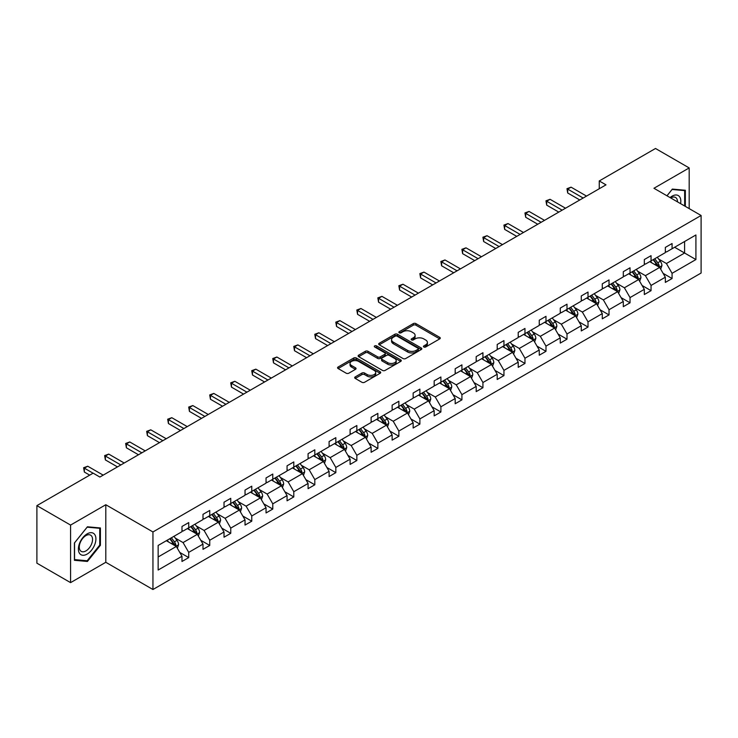 <?xml version="1.0" encoding="UTF-8"?>
<svg xmlns="http://www.w3.org/2000/svg" width="738" height="738" viewBox="0 0 738 738"><rect width="100%" height="100%" fill="white"/><g stroke="black" fill="none" stroke-linecap="round" stroke-linejoin="round"><path stroke-width="1.11" d="M423.833 346.989A1.31 0.756 0 0 0 425.688 346.989L439.737 338.88A1.873 1.079 0 0 0 440.282 338.115A1.873 1.079 0 0 0 439.737 337.358L415.928 323.613A1.873 1.079 0 0 0 413.289 323.613L399.24 331.722A1.31 0.756 0 0 0 398.852 332.257A1.31 0.756 0 0 0 399.24 332.792A1.31 0.756 0 0 0 401.085 332.792L402.911 331.74A5.987 3.459 0 0 1 411.37 331.74L413.354 332.884A5.987 3.459 0 0 1 415.107 335.329A5.987 3.459 0 0 1 413.354 337.773L411.536 338.825A1.31 0.756 0 0 0 411.149 339.36A1.31 0.756 0 0 0 411.536 339.895A1.31 0.756 0 0 0 413.381 339.895L415.208 338.843A5.987 3.459 0 0 1 423.667 338.843L425.651 339.987A5.987 3.459 0 0 1 427.403 342.432A5.987 3.459 0 0 1 425.651 344.877L423.833 345.919A1.31 0.756 0 0 0 423.446 346.454A1.31 0.756 0 0 0 423.833 346.989L423.833 345.919M355.236 376.897A1.873 1.079 0 0 0 354.692 377.662A1.873 1.079 0 0 0 355.236 378.428L361.915 382.284A1.873 1.079 0 0 0 364.563 382.284L380.162 373.271A1.873 1.079 0 0 0 380.716 372.505A1.873 1.079 0 0 0 380.162 371.749L356.362 358.004A1.873 1.079 0 0 0 353.714 358.004L338.115 367.017A1.873 1.079 0 0 0 337.57 367.773A1.873 1.079 0 0 0 338.115 368.539L346.177 373.197A1.873 1.079 0 0 0 348.825 373.197L355.504 369.341A1.873 1.079 0 0 0 356.048 368.576A1.873 1.079 0 0 0 355.504 367.81L351.5 365.504A5 2.887 0 0 1 350.033 363.465A5 2.887 0 0 1 353.124 360.799A5 2.887 0 0 1 358.576 361.417L374.249 370.467A5 2.887 0 0 1 375.716 372.505A5 2.887 0 0 1 372.625 375.181A5 2.887 0 0 1 367.173 374.553L364.563 373.041A1.873 1.079 0 0 0 361.915 373.041L355.236 376.897L355.236 378.428M105.802 504.737L70.58 525.078L36.9 505.631L36.9 563.186L70.58 582.633L105.802 562.291L152.951 589.514L152.951 531.96L105.802 504.737L105.802 562.291M689.181 208.605L689.181 167.932L653.951 188.273L701.1 215.487L152.951 531.96M689.181 167.932L655.501 148.486L599.256 180.958L599.256 188.734M36.9 505.631L93.145 473.159L99.879 477.052L605.99 184.851L599.256 180.958M403.04 358.539A1.873 1.079 0 0 0 405.688 358.539L421.287 349.526A1.873 1.079 0 0 0 421.832 348.77A1.873 1.079 0 0 0 421.287 348.004L397.487 334.259A1.873 1.079 0 0 0 394.839 334.259L379.24 343.271A1.873 1.079 0 0 0 378.686 344.037A1.873 1.079 0 0 0 379.24 344.794L403.04 358.539M375.199 347.275A1.31 0.756 0 0 1 376.528 347.46L376.528 345.901L400.725 359.876A1.873 1.079 0 0 1 401.269 360.642A1.873 1.079 0 0 1 400.725 361.399L385.125 370.411A1.873 1.079 0 0 1 382.478 370.411L358.677 356.666L358.677 355.144A1.873 1.079 0 0 0 358.133 355.91A1.873 1.079 0 0 0 358.677 356.666M358.677 355.144L365.356 351.288A1.873 1.079 0 0 1 367.994 351.288L377.653 356.86A1.873 1.079 0 0 0 380.291 356.86L384.729 354.305A1.873 1.079 0 0 0 385.273 353.539A1.873 1.079 0 0 0 384.729 352.773L374.673 346.971A1.31 0.756 0 0 1 374.295 346.436A1.31 0.756 0 0 1 375.098 345.744A1.31 0.756 0 0 1 376.528 345.901M70.58 525.078L70.58 582.633M158.144 545.456L181.982 531.683L181.982 526.48L188.725 522.587L188.725 527.799L202.996 519.552L202.996 514.34L209.74 510.456L209.74 515.668L224.02 507.421L224.02 502.209L230.754 498.325L230.754 503.528L245.034 495.29L245.034 490.078L251.769 486.185L251.769 491.397L266.049 483.159L266.049 477.947L272.783 474.054L272.783 479.266L287.064 471.019L287.064 465.807L293.798 461.923L293.798 467.136L308.078 458.888L308.078 453.676L314.812 449.793L314.812 455.005L329.093 446.758L329.093 441.545L335.827 437.652L335.827 442.865L350.107 434.627L350.107 429.415L356.841 425.522L356.841 430.734L371.122 422.487L371.122 417.274L377.856 413.391L377.856 418.603L392.136 410.356L392.136 405.144L398.871 401.26L398.871 406.472L413.151 398.225L413.151 393.013L419.885 389.12L419.885 394.332L434.165 386.094L434.165 380.882L440.9 376.989L440.9 382.201L455.18 373.954L455.18 368.751L461.914 364.858L461.914 370.07L476.195 361.823L476.195 356.611L482.929 352.727L482.929 357.939L497.209 349.692L497.209 344.48L503.953 340.596L503.953 345.799L518.224 337.561L518.224 332.349L524.967 328.456L524.967 333.668L539.247 325.43L539.247 320.218L545.982 316.325L545.982 321.537L560.262 313.29L560.262 308.078L566.996 304.194L566.996 309.406L581.276 301.159L581.276 295.947L588.011 292.064L588.011 297.276L602.291 289.028L602.291 283.816L609.025 279.923L609.025 285.136L623.306 276.898L623.306 271.685L630.04 267.793L630.04 273.005L644.32 264.757L644.32 259.555L651.054 255.662L651.054 260.874L665.335 252.627L665.335 247.414L672.069 243.531L672.069 248.743L695.916 234.97L695.916 259.555L672.069 273.318L672.069 278.53L665.335 282.414L665.335 277.202L651.054 285.449L651.054 290.661L644.32 294.545L644.32 289.342L630.04 297.58L630.04 302.792L623.306 306.685L623.306 301.473L609.025 309.72L609.025 314.923L602.291 318.816L602.291 313.604L588.011 321.851L588.011 327.063L581.276 330.947L581.276 325.735L566.996 333.982L566.996 339.194L560.262 343.078L560.262 337.875L545.982 346.113L545.982 351.325L539.247 355.218L539.247 350.006L524.967 358.244L524.967 363.456L518.224 367.349L518.224 362.137L503.953 370.384L503.953 375.596L497.209 379.48L497.209 374.267L482.929 382.515L482.929 387.727L476.195 391.61L476.195 386.398L461.914 394.646L461.914 399.858L455.18 403.751L455.18 398.538L440.9 406.776L440.9 411.988L434.165 415.881L434.165 410.669L419.885 418.916L419.885 424.119L413.151 428.012L413.151 422.8L398.871 431.047L398.871 436.259L392.136 440.143L392.136 434.931L377.856 443.178L377.856 448.39L371.122 452.274L371.122 447.071L356.841 455.309L356.841 460.521L350.107 464.414L350.107 459.202L335.827 467.44L335.827 472.652L329.093 476.545L329.093 471.333L314.812 479.58L314.812 484.792L308.078 488.676L308.078 483.464L293.798 491.711L293.798 496.923L287.064 500.807L287.064 495.604L272.783 503.842L272.783 509.054L266.049 512.947L266.049 507.735L251.769 515.973L251.769 521.185L245.034 525.078L245.034 519.866L230.754 528.113L230.754 533.325L224.02 537.209L224.02 531.997L209.74 540.244L209.74 545.456L202.996 549.34L202.996 544.127L188.725 552.375L188.725 557.587L181.982 561.48L181.982 556.268L158.144 570.031L158.144 545.456M152.951 589.514L701.1 273.042L701.1 215.487M187.378 528.574L197.341 534.33L183.061 542.578L175.266 538.076M183.061 542.578L188.725 552.375M197.341 534.33L202.996 544.127M181.982 530.447L183.061 531.065L188.725 527.799M208.393 516.443L218.356 522.2L204.075 530.447L196.28 525.945M204.075 530.447L209.74 540.244M218.356 522.2L224.02 531.997M202.996 518.307L204.075 518.934L209.74 515.668M229.407 504.312L239.37 510.069L225.09 518.307L217.295 513.805M225.09 518.307L230.754 528.113M239.37 510.069L245.034 519.866M224.02 506.176L225.09 506.803L230.754 503.528M250.422 492.181L260.385 497.929L246.105 506.176L238.309 501.674M246.105 506.176L251.769 515.973M260.385 497.929L266.049 507.735M245.034 494.045L246.105 494.663L251.769 491.397M271.436 480.041L281.399 485.798L267.119 494.045L259.324 489.543M267.119 494.045L272.783 503.842M281.399 485.798L287.064 495.604M266.049 481.914L267.119 482.532L272.783 479.266M292.451 467.91L302.414 473.667L288.143 481.914L280.339 477.412M288.143 481.914L293.798 491.711M302.414 473.667L308.078 483.464M287.064 469.774L288.143 470.401L293.798 467.136M313.466 455.78L323.438 461.536L309.157 469.774L301.353 465.272M309.157 469.774L314.812 479.58M323.438 461.536L329.093 471.333M308.078 457.643L309.157 458.27L314.812 455.005M334.48 443.649L344.452 449.405L330.172 457.643L322.368 453.141M330.172 457.643L335.827 467.44M344.452 449.405L350.107 459.202M329.093 445.512L330.172 446.13L335.827 442.865M355.495 431.509L365.467 437.265L351.187 445.512L343.391 441.01M351.187 445.512L356.841 455.309M365.467 437.265L371.122 447.071M350.107 433.381L351.187 433.999L356.841 430.734M376.509 419.378L386.481 425.134L372.201 433.381L364.406 428.879M372.201 433.381L377.856 443.178M386.481 425.134L392.136 434.931M371.122 421.241L372.201 421.868L377.856 418.603M397.524 407.247L407.496 413.003L393.216 421.25L385.421 416.749M393.216 421.25L398.871 431.047M407.496 413.003L413.151 422.8M392.136 409.11L393.216 409.738L398.871 406.472M418.538 395.116L428.51 400.872L414.23 409.11L406.435 404.608M414.23 409.11L419.885 418.916M428.51 400.872L434.165 410.669M413.151 396.979L414.23 397.597L419.885 394.332M439.553 382.976L449.525 388.732L435.245 396.979L427.45 392.478M435.245 396.979L440.9 406.776M449.525 388.732L455.18 398.538M434.165 384.849L435.245 385.467L440.9 382.201M460.567 370.845L470.54 376.601L456.259 384.849L448.464 380.347M456.259 384.849L461.914 394.646M470.54 376.601L476.195 386.398M455.18 372.718L456.259 373.336L461.914 370.07M481.582 358.714L491.554 364.471L477.274 372.718L469.479 368.216M477.274 372.718L482.929 382.515M491.554 364.471L497.209 374.267M476.195 360.578L477.274 361.205L482.929 357.939M502.596 346.583L512.569 352.34L498.288 360.578L490.493 356.076M498.288 360.578L503.953 370.384M512.569 352.34L518.224 362.137M497.209 348.447L498.288 349.074L503.953 345.799M523.62 334.452L533.583 340.2L519.303 348.447L511.508 343.945M519.303 348.447L524.967 358.244M533.583 340.2L539.247 350.006M518.224 336.316L519.303 336.934L524.967 333.668M544.635 322.312L554.598 328.069L540.317 336.316L532.522 331.814M540.317 336.316L545.982 346.113M554.598 328.069L560.262 337.875M539.247 324.185L540.317 324.803L545.982 321.537M565.649 310.181L575.612 315.938L561.332 324.185L553.537 319.683M561.332 324.185L566.996 333.982M575.612 315.938L581.276 325.735M560.262 312.045L561.332 312.672L566.996 309.406M586.664 298.051L596.627 303.807L582.347 312.045L574.551 307.543M582.347 312.045L588.011 321.851M596.627 303.807L602.291 313.604M581.276 299.914L582.347 300.541L588.011 297.276M607.678 285.92L617.641 291.676L603.37 299.914L595.566 295.412M603.37 299.914L609.025 309.72M617.641 291.676L623.306 301.473M602.291 287.783L603.37 288.401L609.025 285.136M628.693 273.78L638.665 279.536L624.385 287.783L616.581 283.281M624.385 287.783L630.04 297.58M638.665 279.536L644.32 289.342M623.306 275.652L624.385 276.27L630.04 273.005M649.708 261.649L659.68 267.405L645.399 275.652L637.595 271.15M645.399 275.652L651.054 285.449M659.68 267.405L665.335 277.202M644.32 263.521L645.399 264.139L651.054 260.874M674.624 247.258L684.596 253.014L666.414 263.521L658.619 259.02M666.414 263.521L672.069 273.318M695.916 259.555L684.596 253.014L684.596 241.511L695.916 234.97M665.335 251.381L666.414 252.009L672.069 248.743M158.144 556.969L176.327 546.461L166.354 540.705M176.327 546.461L181.982 556.268M663.111 273.355L672.069 278.53M642.097 285.486L651.054 290.661M621.082 297.626L630.04 302.792M600.068 309.757L609.025 314.923M579.053 321.888L588.011 327.063M558.039 334.019L566.996 339.194M537.024 346.15L545.982 351.325M516.01 358.29L524.967 363.456M494.986 370.421L503.953 375.596M473.971 382.552L482.929 387.727M452.957 394.682L461.914 399.858M431.942 406.822L440.9 411.988M410.928 418.953L419.885 424.119M389.913 431.084L398.871 436.259M368.899 443.215L377.856 448.39M347.884 455.355L356.841 460.521M326.869 467.486L335.827 472.652M305.855 479.617L314.812 484.792M284.84 491.748L293.798 496.923M263.826 503.879L272.783 509.054M242.811 516.019L251.769 521.185M221.797 528.15L230.754 533.325M200.782 540.281L209.74 545.456M179.758 552.411L188.725 557.587M685.334 206.391L685.334 190.256L672.336 189.094L666.967 195.782M100.414 545.29L100.414 527.956L87.416 526.794L74.418 542.974L74.418 560.299L87.416 561.461L100.414 545.29L99.741 544.902M424.359 347.174L425.651 346.426A5.987 3.459 0 0 0 427.403 343.982L427.403 342.432M415.107 335.329L415.107 336.888A5.987 3.459 0 0 1 413.354 339.332L412.062 340.08M439.71 338.899L415.928 325.172A1.873 1.079 0 0 0 413.289 325.172L399.756 332.976M421.26 349.544L397.487 335.818A1.873 1.079 0 0 0 394.839 335.818L379.258 344.812M417.985 349.305A1.31 0.756 0 0 0 418.363 348.77A1.31 0.756 0 0 0 417.985 348.235L397.09 336.168A1.31 0.756 0 0 0 395.236 336.168L393.317 337.275A5.987 3.459 0 0 0 391.564 339.72A5.987 3.459 0 0 0 393.317 342.164L407.597 350.412A5.987 3.459 0 0 0 416.066 350.412L417.985 349.305L417.985 350.854A1.31 0.756 0 0 0 418.363 350.319L418.363 348.77M391.564 339.72L391.564 341.279A5.987 3.459 0 0 0 393.317 343.724L393.317 342.164M417.985 350.854L416.066 351.961A5.987 3.459 0 0 1 407.597 351.961L393.317 343.724M358.705 356.685L365.356 352.838L365.356 351.288M385.273 353.539L385.273 355.098A1.873 1.079 0 0 1 384.729 355.854L380.291 358.419A1.873 1.079 0 0 1 377.653 358.419L367.994 352.838A1.873 1.079 0 0 0 365.356 352.838M376.528 347.46L400.697 361.417M387.671 362.644A5 2.887 0 0 0 393.123 363.271A5 2.887 0 0 0 396.205 360.596A5 2.887 0 0 0 394.738 358.557L389.221 355.375A1.873 1.079 0 0 0 386.574 355.375L382.146 357.93A1.873 1.079 0 0 0 381.601 358.696A1.873 1.079 0 0 0 382.146 359.452L387.671 362.644L387.671 364.194A5 2.887 0 0 0 393.123 364.821A5 2.887 0 0 0 396.205 362.155L396.205 360.596M381.601 358.696L381.601 360.245A1.873 1.079 0 0 0 382.146 361.011L382.146 359.452M387.671 364.194L382.146 361.011M375.716 372.505L375.716 374.065A5 2.887 0 0 1 372.625 376.731A5 2.887 0 0 1 367.173 376.103L364.563 374.6A1.873 1.079 0 0 0 361.915 374.6L355.264 378.437M350.033 363.465L350.033 365.015A5 2.887 0 0 0 351.5 367.063L351.5 365.504M355.476 369.36L351.5 367.063M380.135 373.29L356.362 359.563A1.873 1.079 0 0 0 353.714 359.563L338.142 368.557M86.042 560.668L87.416 561.461M660.704 269.176L661.94 265.597A5.046 2.915 -120 0 0 660.325 261.298L657.3 257.267M651.875 262.903L650.565 261.151M658.933 266.971L659.209 265.818A5.046 2.915 -120 0 0 657.77 262.783L654.744 258.743M653.481 259.472L656.811 263.918A2.574 1.485 60 0 1 657.272 264.693L659.209 265.818M653.13 259.675L656.156 263.715A5.046 2.915 60 0 1 657.41 266.095M583.158 198.033L567.707 189.113L571.074 187.166L586.525 196.087M579.791 199.97L567.707 192.996L567.707 189.113L566.969 188.679L571.074 187.166M567.707 192.996L566.969 188.679M639.689 281.316L640.925 277.737A5.046 2.915 -120 0 0 639.311 273.438L636.285 269.398M630.861 275.034L629.551 273.291M637.918 279.112L638.195 277.949A5.046 2.915 -120 0 0 636.756 274.914L633.73 270.874M632.466 271.602L635.796 276.049A2.574 1.485 60 0 1 636.257 276.833L638.195 277.949M632.115 271.805L635.132 275.846A5.046 2.915 60 0 1 636.396 278.226M618.665 293.447L619.911 289.868A5.046 2.915 -120 0 0 618.296 285.569L615.271 281.529M609.846 287.174L608.536 285.421M616.903 291.242L617.18 290.08A5.046 2.915 -120 0 0 615.741 287.045L612.715 283.005M611.451 283.743L614.772 288.18A2.574 1.485 60 0 1 615.243 288.964L617.18 290.08M611.101 283.945L614.117 287.977A5.046 2.915 60 0 1 615.381 290.366M562.144 210.164L546.692 201.243L550.059 199.297L565.511 208.217M558.777 212.11L546.692 205.127L546.692 201.243L545.954 200.81L550.059 199.297M546.692 205.127L545.954 200.81M541.129 222.295L525.677 213.374L529.045 211.428L544.496 220.348M537.762 224.241L525.677 217.267L525.677 213.374L524.939 212.95L529.045 211.428M525.677 217.267L524.939 212.95M680.593 203.651A12.38 7.149 120 0 0 670.076 197.581M677.475 201.852A9.373 5.415 120 0 0 675.528 197.443A9.373 5.415 120 0 0 670.75 197.969M666.995 195.801L672.069 189.482L684.661 190.607L684.661 206.003M683.831 190.127L684.661 190.607M94.732 544.653A12.38 7.149 120 0 0 91.53 532.688A12.38 7.149 120 0 0 79.566 543.297A12.38 7.149 120 0 0 82.767 555.262A12.38 7.149 120 0 0 94.732 544.653M91.66 543.777A9.373 5.415 120 0 0 90.608 535.151A9.373 5.415 120 0 0 80.174 542.753A9.373 5.415 120 0 0 81.235 551.387A9.373 5.415 120 0 0 91.66 543.777M74.556 559.644L74.556 542.854L87.149 527.181L99.741 528.307L99.741 545.105L87.149 560.769L74.418 559.57M98.91 527.827L99.741 528.307M597.651 305.578L598.896 301.999A5.046 2.915 -120 0 0 597.282 297.7L594.256 293.659M588.832 299.305L587.522 297.552M595.889 303.373L596.166 302.211A5.046 2.915 -120 0 0 594.727 299.176L591.701 295.145M590.437 295.873L593.758 300.311A2.574 1.485 60 0 1 594.228 301.095L596.166 302.211M590.077 296.076L593.103 300.108A5.046 2.915 60 0 1 594.367 302.497M520.115 234.426L504.663 225.505L508.03 223.568L523.482 232.488M516.748 236.372L504.663 229.398L504.663 225.505L503.925 225.081L508.03 223.568M504.663 229.398L503.925 225.081M576.636 317.709L577.882 314.13A5.046 2.915 -120 0 0 576.267 309.831L573.241 305.8M567.817 311.436L566.507 309.683M574.874 315.504L575.151 314.351A5.046 2.915 -120 0 0 573.703 311.316L570.686 307.276M569.422 308.004L572.743 312.451A2.574 1.485 60 0 1 573.214 313.226L575.151 314.351M569.063 308.207L572.088 312.248A5.046 2.915 60 0 1 573.352 314.628M499.1 246.566L483.648 237.645L487.015 235.699L502.467 244.619M495.733 248.503L483.648 241.529L483.648 237.645L482.91 237.212L487.015 235.699M483.648 241.529L482.91 237.212M555.622 329.84L556.867 326.27A5.046 2.915 -120 0 0 555.253 321.971L552.227 317.93M546.803 323.567L545.493 321.814M553.851 327.644L554.137 326.482A5.046 2.915 -120 0 0 552.688 323.447L549.672 319.406M548.399 320.135L551.729 324.582A2.574 1.485 60 0 1 552.199 325.366L554.137 326.482M548.048 320.338L551.074 324.379A5.046 2.915 60 0 1 552.338 326.759M478.086 258.697L462.634 249.776L466.001 247.83L481.453 256.75M474.719 260.643L462.634 253.66L462.634 249.776L461.887 249.343L466.001 247.83M462.634 253.66L461.887 249.343M534.607 341.98L535.843 338.401A5.046 2.915 -120 0 0 534.238 334.102L531.212 330.061M525.788 335.698L524.478 333.954M532.836 339.775L533.122 338.613A5.046 2.915 -120 0 0 531.674 335.578L528.657 331.537M527.384 332.266L530.714 336.712A2.574 1.485 60 0 1 531.185 337.497L533.122 338.613M527.033 332.478L530.059 336.51A5.046 2.915 60 0 1 531.314 338.899M457.071 270.828L441.619 261.907L444.986 259.961L460.438 268.881M453.704 272.774L441.619 265.8L441.619 261.907L440.872 261.483L444.986 259.961M441.619 265.8L440.872 261.483M513.593 354.111L514.829 350.532A5.046 2.915 -120 0 0 513.224 346.233L510.198 342.192M504.774 347.838L503.464 346.085M511.821 351.906L512.107 350.744A5.046 2.915 -120 0 0 510.659 347.709L507.633 343.677M506.369 344.406L509.7 348.843A2.574 1.485 60 0 1 510.17 349.627L512.107 350.744M506.019 344.609L509.045 348.64A5.046 2.915 60 0 1 510.299 351.03M436.057 282.958L420.605 274.038L423.972 272.091L439.424 281.012M432.689 284.905L420.605 277.931L420.605 274.038L419.857 273.614L423.972 272.091M420.605 277.931L419.857 273.614M492.578 366.242L493.814 362.662A5.046 2.915 -120 0 0 492.209 358.364L489.183 354.332M483.759 359.969L482.449 358.216M490.807 364.037L491.093 362.884A5.046 2.915 -120 0 0 489.645 359.84L486.619 355.808M485.355 356.537L488.685 360.983A2.574 1.485 60 0 1 489.156 361.758L491.093 362.884M485.004 356.74L488.03 360.781A5.046 2.915 60 0 1 489.285 363.161M415.042 295.089L399.59 286.169L402.957 284.231L418.409 293.152M411.666 297.036L399.59 290.062L399.59 286.169L398.843 285.744L402.957 284.231M399.59 290.062L398.843 285.744M471.564 378.373L472.8 374.803A5.046 2.915 -120 0 0 471.195 370.494L468.169 366.463M462.744 372.1L461.434 370.347M469.792 376.168L470.078 375.015A5.046 2.915 -120 0 0 468.63 371.98L465.604 367.939M464.34 368.668L467.671 373.114A2.574 1.485 60 0 1 468.141 373.898L470.078 375.015M463.99 368.871L467.016 372.911A5.046 2.915 60 0 1 468.27 375.291M450.549 390.513L451.785 386.933A5.046 2.915 -120 0 0 450.18 382.635L447.154 378.594M441.73 384.23L440.42 382.487M448.778 388.308L449.064 387.146A5.046 2.915 -120 0 0 447.615 384.111L444.59 380.07M443.326 380.799L446.656 385.245A2.574 1.485 60 0 1 447.127 386.029L449.064 387.146M442.975 381.002L446.001 385.042A5.046 2.915 60 0 1 447.256 387.432M429.534 402.644L430.771 399.064A5.046 2.915 -120 0 0 429.156 394.765L426.14 390.725M420.715 396.371L419.396 394.618M427.763 400.439L428.049 399.276A5.046 2.915 -120 0 0 426.601 396.241L423.575 392.201M422.311 392.939L425.641 397.376A2.574 1.485 60 0 1 426.112 398.16L428.049 399.276M421.961 393.142L424.987 397.173A5.046 2.915 60 0 1 426.241 399.562M408.52 414.774L409.756 411.195A5.046 2.915 -120 0 0 408.142 406.896L405.125 402.865M399.701 408.501L398.382 406.749M406.749 412.57L407.035 411.417A5.046 2.915 -120 0 0 405.586 408.372L402.561 404.341M401.297 405.07L404.627 409.516A2.574 1.485 60 0 1 405.088 410.291L407.035 411.417M400.946 405.273L403.972 409.313A5.046 2.915 60 0 1 405.227 411.693M387.505 426.905L388.741 423.326A5.046 2.915 -120 0 0 387.127 419.027L384.111 414.996M378.686 420.632L377.367 418.88M385.734 424.701L386.02 423.547A5.046 2.915 -120 0 0 384.572 420.512L381.546 416.472M380.282 417.201L383.612 421.647A2.574 1.485 60 0 1 384.074 422.422L386.02 423.547M379.932 417.404L382.957 421.444A5.046 2.915 60 0 1 384.212 423.824M366.491 439.045L367.727 435.466A5.046 2.915 -120 0 0 366.113 431.167L363.087 427.127M357.662 432.763L356.353 431.02M364.72 436.841L364.996 435.678A5.046 2.915 -120 0 0 363.557 432.643L360.531 428.603M359.268 429.331L362.598 433.778A2.574 1.485 60 0 1 363.059 434.562L364.996 435.678M358.917 429.534L361.943 433.575A5.046 2.915 60 0 1 363.197 435.955M345.476 451.176L346.712 447.597A5.046 2.915 -120 0 0 345.098 443.298L342.072 439.258M336.648 444.903L335.338 443.151M343.705 448.972L343.982 447.809A5.046 2.915 -120 0 0 342.543 444.774L339.517 440.734M338.253 441.472L341.583 445.909A2.574 1.485 60 0 1 342.045 446.693L343.982 447.809M337.903 441.675L340.928 445.706A5.046 2.915 60 0 1 342.183 448.095M324.462 463.307L325.698 459.728A5.046 2.915 -120 0 0 324.083 455.429L321.058 451.388M315.633 457.034L314.323 455.281M322.69 461.102L322.967 459.94A5.046 2.915 -120 0 0 321.528 456.905L318.502 452.874M317.239 453.602L320.569 458.04A2.574 1.485 60 0 1 321.03 458.824L322.967 459.94M316.888 453.805L319.905 457.837A5.046 2.915 60 0 1 321.168 460.226M303.438 475.438L304.683 471.859A5.046 2.915 -120 0 0 303.069 467.56L300.043 463.529M294.619 469.165L293.309 467.412M301.676 473.233L301.953 472.08A5.046 2.915 -120 0 0 300.514 469.045L297.488 465.005M296.224 465.733L299.554 470.18A2.574 1.485 60 0 1 300.015 470.955L301.953 472.08M295.873 465.936L298.89 469.977A5.046 2.915 60 0 1 300.154 472.357M282.423 487.569L283.669 483.999A5.046 2.915 -120 0 0 282.054 479.7L279.029 475.659M273.604 481.296L272.294 479.543M280.661 485.373L280.938 484.211A5.046 2.915 -120 0 0 279.499 481.176L276.473 477.135M275.209 477.864L278.53 482.311A2.574 1.485 60 0 1 279.001 483.095L280.938 484.211M274.85 478.067L277.875 482.108A5.046 2.915 60 0 1 279.139 484.488M394.018 307.229L378.576 298.309L381.943 296.362L397.395 305.283M390.651 309.167L378.576 302.193L378.576 298.309L377.828 297.875L381.943 296.362M378.576 302.193L377.828 297.875M373.004 319.36L357.552 310.44L360.928 308.493L376.371 317.414M369.637 321.307L357.552 314.323L357.552 310.44L356.814 310.015L360.928 308.493M357.552 314.323L356.814 310.015M351.989 331.491L336.537 322.571L339.904 320.624L355.356 329.545M348.622 333.438L336.537 326.464L336.537 322.571L335.799 322.146L339.904 320.624M336.537 326.464L335.799 322.146M330.975 343.622L315.523 334.701L318.89 332.764L334.342 341.685M327.607 345.569L315.523 338.594L315.523 334.701L314.785 334.277L318.89 332.764M315.523 338.594L314.785 334.277M309.96 355.762L294.508 346.842L297.875 344.895L313.327 353.816M306.593 357.699L294.508 350.725L294.508 346.842L293.77 346.408L297.875 344.895M294.508 350.725L293.77 346.408M288.945 367.893L273.494 358.972L276.861 357.026L292.313 365.947M285.578 369.839L273.494 362.856L273.494 358.972L272.756 358.539L276.861 357.026M273.494 362.856L272.756 358.539M267.931 380.024L252.479 371.103L255.846 369.157L271.298 378.077M264.564 381.97L252.479 374.996L252.479 371.103L251.741 370.679L255.846 369.157M252.479 374.996L251.741 370.679M246.916 392.155L231.464 383.234L234.832 381.288L250.283 390.217M243.549 394.101L231.464 387.127L231.464 383.234L230.726 382.81L234.832 381.288M231.464 387.127L230.726 382.81M225.902 404.295L210.45 395.365L213.817 393.428L229.269 402.348M222.535 406.232L210.45 399.258L210.45 395.365L209.712 394.941L213.817 393.428M210.45 399.258L209.712 394.941M204.887 416.426L189.435 407.505L192.803 405.559L208.254 414.479M201.52 418.372L189.435 411.389L189.435 407.505L188.697 407.072L192.803 405.559M189.435 411.389L188.697 407.072M261.409 499.709L262.654 496.13A5.046 2.915 -120 0 0 261.04 491.831L258.014 487.79M252.59 493.427L251.28 491.683M259.647 497.504L259.924 496.342A5.046 2.915 -120 0 0 258.484 493.307L255.459 489.266M254.195 489.995L257.516 494.442A2.574 1.485 60 0 1 257.986 495.226L259.924 496.342M253.835 490.198L256.861 494.239A5.046 2.915 60 0 1 258.125 496.628M183.873 428.557L168.421 419.636L171.788 417.69L187.24 426.61M180.506 430.503L168.421 423.52L168.421 419.636L167.683 419.212L171.788 417.69M168.421 423.52L167.683 419.212M240.394 511.84L241.64 508.261A5.046 2.915 -120 0 0 240.025 503.962L236.999 499.921M231.575 505.567L230.265 503.814M238.623 509.635L238.909 508.473A5.046 2.915 -120 0 0 237.461 505.438L234.444 501.406M233.171 502.135L236.501 506.572A2.574 1.485 60 0 1 236.972 507.357L238.909 508.473M232.821 502.338L235.846 506.369A5.046 2.915 60 0 1 237.11 508.759M162.858 440.687L147.406 431.767L150.773 429.82L166.225 438.741M159.491 442.634L147.406 435.66L147.406 431.767L146.668 431.343L150.773 429.82M147.406 435.66L146.668 431.343M219.38 523.971L220.616 520.391A5.046 2.915 -120 0 0 219.011 516.093L215.985 512.061M210.561 517.698L209.251 515.945M217.609 521.766L217.894 520.613A5.046 2.915 -120 0 0 216.446 517.569L213.43 513.537M212.157 514.266L215.487 518.713A2.574 1.485 60 0 1 215.957 519.487L217.894 520.613M211.806 514.469L214.832 518.51A5.046 2.915 60 0 1 216.096 520.89M141.844 452.818L126.392 443.898L129.759 441.961L145.211 450.881M138.476 454.765L126.392 447.791L126.392 443.898L125.644 443.473L129.759 441.961M126.392 447.791L125.644 443.473M198.365 536.102L199.601 532.522A5.046 2.915 -120 0 0 197.996 528.224L194.97 524.192M189.546 529.829L188.236 528.076M196.594 533.897L196.88 532.744A5.046 2.915 -120 0 0 195.432 529.709L192.406 525.668M191.142 526.397L194.472 530.843A2.574 1.485 60 0 1 194.943 531.628L196.88 532.744M190.791 526.6L193.817 530.64A5.046 2.915 60 0 1 195.072 533.02M120.829 464.958L105.377 456.038L108.744 454.091L124.196 463.012M117.462 466.896L105.377 459.922L105.377 456.038L104.63 455.604L108.744 454.091M105.377 459.922L104.63 455.604M177.351 548.242L178.587 544.662A5.046 2.915 -120 0 0 176.982 540.364L173.956 536.323M168.532 541.96L167.222 540.216M175.579 546.037L175.865 544.875A5.046 2.915 -120 0 0 174.417 541.84L171.391 537.799M170.127 538.528L173.458 542.974A2.574 1.485 60 0 1 173.928 543.758L175.865 544.875M169.777 538.731L172.803 542.771A5.046 2.915 60 0 1 174.057 545.151M93.071 473.196L84.363 468.169L87.73 466.222L103.182 475.143M89.704 475.143L84.363 472.052L84.363 468.169L83.615 467.735L87.73 466.222M84.363 472.052L83.615 467.735M425.651 346.426L425.651 344.877M411.536 339.895L411.536 338.825M413.354 339.332L413.354 337.773M399.24 332.792L399.24 331.722M413.289 325.172L413.289 323.613M415.928 325.172L415.928 323.613M439.737 338.88L439.737 337.358M379.24 344.794L379.24 343.271M394.839 335.818L394.839 334.259M397.487 335.818L397.487 334.259M421.287 349.526L421.287 348.004M407.597 351.961L407.597 350.412M416.066 351.961L416.066 350.412M367.994 352.838L367.994 351.288M377.653 358.419L377.653 356.86M380.291 358.419L380.291 356.86M384.729 355.854L384.729 354.305M400.725 361.399L400.725 359.876M361.915 374.6L361.915 373.041M364.563 374.6L364.563 373.041M367.173 376.103L367.173 374.553M355.504 369.341L355.504 367.81M338.115 368.539L338.115 367.017M353.714 359.563L353.714 358.004M356.362 359.563L356.362 358.004M380.162 373.271L380.162 371.749M659.311 267.193L661.903 265.698M657.77 262.783L660.325 261.298M654.717 264.545L656.156 263.715M638.296 279.333L640.888 277.829M636.756 274.914L639.311 273.438M633.702 276.676L635.132 275.846M617.282 291.464L619.874 289.96M615.741 287.045L618.296 285.569M612.688 288.807L614.117 287.977M596.267 303.595L598.859 302.1M594.727 299.176L597.282 297.7M591.673 300.938L593.103 300.108M575.253 315.726L577.845 314.231M573.703 311.316L576.267 309.831M570.659 313.078L572.088 312.248M554.238 327.856L556.83 326.362M552.688 323.447L555.253 321.971M549.644 325.209L551.074 324.379M533.223 339.997L535.816 338.493M531.674 335.578L534.238 334.102M528.62 337.34L530.059 336.51M512.209 352.127L514.801 350.633M510.659 347.709L513.224 346.233M507.606 349.471L509.045 348.64M491.194 364.258L493.787 362.764M489.645 359.84L492.209 358.364M486.591 361.602L488.03 360.781M470.18 376.389L472.772 374.895M468.63 371.98L471.195 370.494M465.577 373.742L467.016 372.911M449.165 388.529L451.757 387.026M447.615 384.111L450.18 382.635M444.562 385.873L446.001 385.042M428.141 400.66L430.743 399.166M426.601 396.241L429.156 394.765M423.547 398.003L424.987 397.173M407.127 412.791L409.719 411.297M405.586 408.372L408.142 406.896M402.533 410.134L403.972 409.313M386.112 424.922L388.705 423.428M384.572 420.512L387.127 419.027M381.518 422.274L382.957 421.444M365.098 437.062L367.69 435.558M363.557 432.643L366.113 431.167M360.504 434.405L361.943 433.575M344.083 449.193L346.675 447.689M342.543 444.774L345.098 443.298M339.489 446.536L340.928 445.706M323.069 461.324L325.661 459.829M321.528 456.905L324.083 455.429M318.475 458.667L319.905 457.837M302.054 473.455L304.646 471.96M300.514 469.045L303.069 467.56M297.46 470.807L298.89 469.977M281.04 485.586L283.632 484.091M279.499 481.176L282.054 479.7M276.446 482.938L277.875 482.108M260.025 497.726L262.617 496.222M258.484 493.307L261.04 491.831M255.431 495.069L256.861 494.239M239.011 509.857L241.603 508.362M237.461 505.438L240.025 503.962M234.416 507.2L235.846 506.369M217.996 521.987L220.588 520.493M216.446 517.569L219.011 516.093M213.402 519.331L214.832 518.51M196.981 534.118L199.574 532.624M195.432 529.709L197.996 528.224M192.378 531.471L193.817 530.64M175.967 546.258L178.559 544.755M174.417 541.84L176.982 540.364M171.364 543.602L172.803 542.771"/></g></svg>
